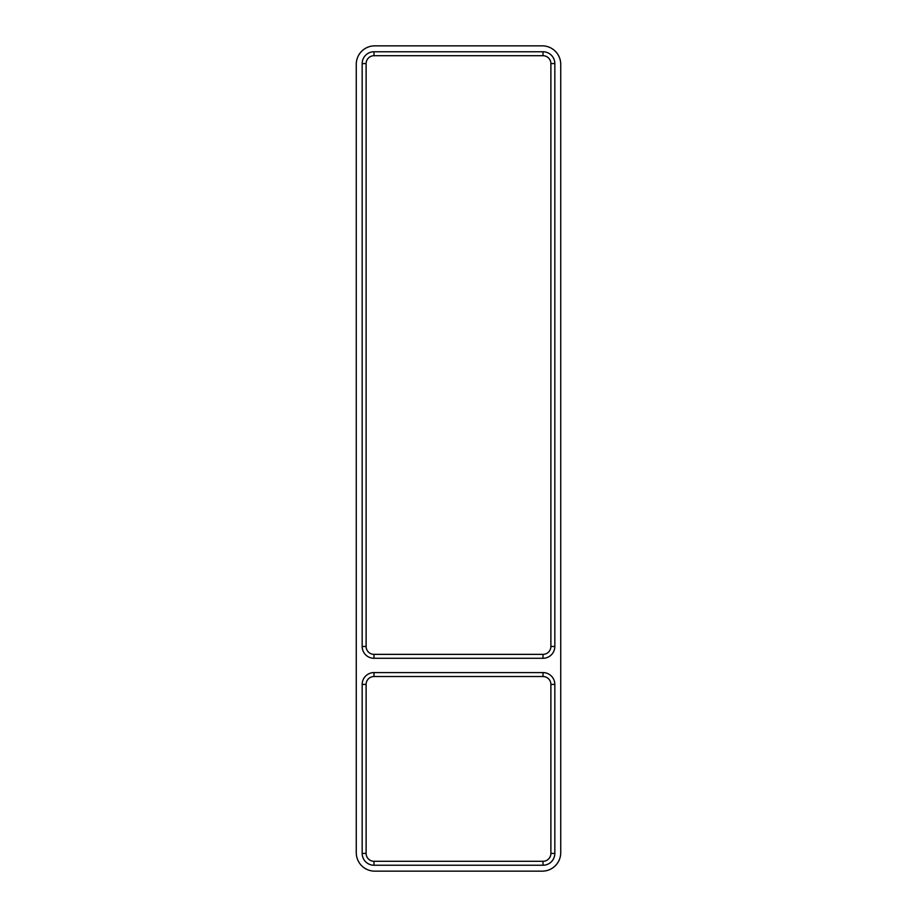 <?xml version="1.0" encoding="UTF-8"?>
<svg xmlns="http://www.w3.org/2000/svg" width="917" height="917" viewBox="0 0 917 917"><rect width="100%" height="100%" fill="white"/><g stroke="black" fill="none" stroke-linecap="round" stroke-linejoin="round"><path stroke-width="1.38" d="M543.002 658.291L373.998 658.291A11.829 11.829 0 0 1 362.169 646.474L362.169 63.582A11.829 11.829 0 0 1 373.998 51.765L373.998 55.708A7.886 7.886 0 0 0 366.112 63.582L366.112 646.474A7.886 7.886 0 0 0 373.998 654.36L543.002 654.36A7.886 7.886 0 0 0 550.888 646.474L554.831 646.474A11.829 11.829 0 0 1 543.002 658.291L543.002 654.36M554.831 646.474L554.831 63.582A11.829 11.829 0 0 0 543.002 51.765L373.998 51.765M554.831 684.414L554.831 853.418A11.829 11.829 0 0 1 543.002 865.235L373.998 865.235A11.829 11.829 0 0 1 362.169 853.418L362.169 684.414A11.829 11.829 0 0 1 373.998 672.585L543.002 672.585A11.829 11.829 0 0 1 554.831 684.414L550.888 684.414L550.888 853.418A7.886 7.886 0 0 1 543.002 861.292L373.998 861.292A7.886 7.886 0 0 1 366.112 853.418L366.112 684.414A7.886 7.886 0 0 1 373.998 676.528L543.002 676.528A7.886 7.886 0 0 1 550.888 684.414M542.256 45.85A18.478 18.478 0 0 1 560.734 64.328L560.734 852.672A18.478 18.478 0 0 1 542.256 871.15L374.744 871.15A18.478 18.478 0 0 1 356.266 852.672L356.266 64.328A18.478 18.478 0 0 1 374.744 45.85L542.256 45.85M543.002 51.765L543.002 55.708A7.886 7.886 0 0 1 550.888 63.582L550.888 646.474M543.002 55.708L373.998 55.708M554.831 853.418L550.888 853.418M543.002 861.292L543.002 865.235M373.998 861.292L373.998 865.235M366.112 853.418L362.169 853.418M366.112 684.414L362.169 684.414M373.998 676.528L373.998 672.585M543.002 676.528L543.002 672.585M554.831 63.582L550.888 63.582M362.169 63.582L366.112 63.582M362.169 646.474L366.112 646.474M373.998 658.291L373.998 654.36"/></g></svg>

